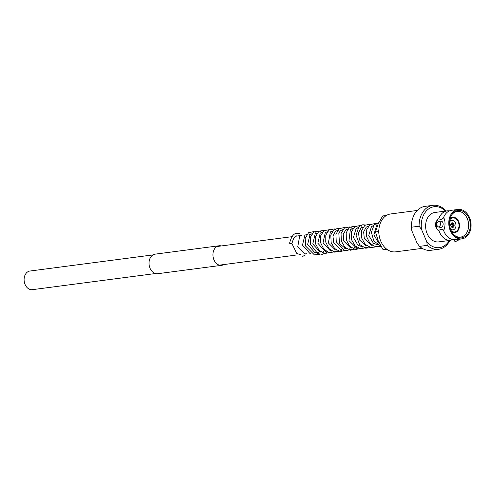 <?xml version="1.0" encoding="UTF-8"?>
<svg xmlns="http://www.w3.org/2000/svg" width="495" height="495" viewBox="0 0 495 495"><rect width="100%" height="100%" fill="white"/><g stroke="black" fill="none" stroke-linecap="round" stroke-linejoin="round"><path stroke-width="0.74" d="M155.449 273.537L32.385 289.668A9.399 7.023 -97.5 0 1 25.066 284.452A9.399 7.023 -97.5 0 1 29.948 271.031L153.005 254.9M458.005 209.441L451.688 210.27A14.831 11.088 82.5 0 0 448.928 211.13A14.831 11.088 82.5 0 0 443.359 218.122L441.095 219.458L438.254 218.79A7.338 4.808 -84.7 0 0 438.304 230.602L441.138 229.185L443.415 229.934A14.831 11.088 82.5 0 0 443.978 231.45A14.831 11.088 82.5 0 0 452.659 239.555A14.831 11.088 82.5 0 0 454.917 239.735L461.86 238.85A14.831 11.088 82.5 0 0 469.563 217.67A14.831 11.088 82.5 0 0 458.005 209.441A14.831 11.088 82.5 0 0 450.295 230.621A14.831 11.088 82.5 0 0 461.86 238.85M438.799 221.073L441.398 221.277A3.057 2.005 -84.7 0 1 443.124 224.285A3.057 2.005 -84.7 0 1 441.125 227.36A3.057 2.005 -84.7 0 1 440.835 227.366L438.824 227.149C435.99 225.448 435.984 223.418 438.799 221.073C441.175 222.738 441.187 224.761 438.824 227.149M454.163 239.747L454.899 241.48L455.685 241.517L460.505 239.029M417.26 210.468L390.716 213.945A19.107 14.287 82.5 0 0 380.791 241.232A19.107 14.287 82.5 0 0 395.684 251.837L422.229 248.36M453.927 224.111A2.326 1.739 82.5 0 0 452.114 222.818A2.326 1.739 82.5 0 0 450.902 226.147A2.326 1.739 82.5 0 0 452.715 227.44A2.326 1.739 82.5 0 0 453.927 224.111M450.456 228.863A4.74 3.539 82.5 0 0 453.03 229.829A4.74 3.539 82.5 0 0 455.493 223.059A4.74 3.539 82.5 0 0 451.799 220.436A4.74 3.539 82.5 0 0 449.559 222.026M451.335 231.017A7.066 5.284 82.5 0 0 454.46 231.988A7.066 5.284 82.5 0 0 458.283 221.878A7.066 5.284 82.5 0 0 452.622 217.979A7.066 5.284 82.5 0 0 449.85 219.724M451.91 232.093A7.728 5.779 82.5 0 0 454.695 232.625A7.728 5.779 82.5 0 0 458.71 221.587A7.728 5.779 82.5 0 0 452.69 217.299A7.728 5.779 82.5 0 0 450.134 218.536M454.292 235.125A12.932 9.665 82.5 0 0 460.381 237.124A12.932 9.665 82.5 0 0 467.305 218.635A12.932 9.665 82.5 0 0 457.021 211.489A12.932 9.665 82.5 0 0 451.657 214.991M468.914 218.109A13.823 10.339 82.5 0 0 451.904 214.601A13.823 10.339 82.5 0 0 450.951 230.181A13.823 10.339 82.5 0 0 454.639 235.434A13.823 10.339 82.5 0 0 467.274 234.618A13.823 10.339 82.5 0 0 468.914 218.109M453.327 239.574L450.005 240.378M438.867 230.528A14.831 11.088 82.5 0 0 439.436 232.044A14.831 11.088 82.5 0 0 450.376 240.335M449.454 210.882A14.831 11.088 82.5 0 0 447.14 210.864L434.851 212.473A14.831 11.088 82.5 0 0 427.148 233.652A14.831 11.088 82.5 0 0 438.706 241.888L449.837 240.428M445.723 211.049L444.318 209.255A22.164 16.57 82.5 0 0 432.89 205.332L425.193 206.347A22.164 16.57 82.5 0 0 411.394 227.217L419.098 226.209L421.511 229.389L426.832 241.925L427.228 245.365L419.525 246.374A22.164 16.57 82.5 0 0 430.953 250.297L438.657 249.288A22.164 16.57 82.5 0 0 449.912 240.409M419.525 246.374L417.118 243.194L411.797 230.664L411.394 227.217M432.89 205.332A22.164 16.57 82.5 0 0 419.098 226.209M445.488 211.08A20.635 15.425 82.5 0 0 428.274 209.175A20.635 15.425 82.5 0 0 421.511 229.389M443.415 229.934L443.972 229.859C445.395 225.479 445.376 221.543 443.922 218.047L443.359 218.122M438.254 218.79C434.462 222.948 434.474 226.889 438.304 230.602M447.14 210.864A14.831 11.088 82.5 0 0 438.818 218.716M427.228 245.365A22.164 16.57 82.5 0 0 438.657 249.288M426.832 241.925A20.635 15.425 82.5 0 0 449.342 240.49M299.456 233.362L297.291 233.324C293.931 233.021 291.351 236.344 289.556 243.286L291.877 243.466M386.137 215.647L382.722 215.913L378.118 224.056L375.488 231.945L378.081 231.604L378.91 233.566M385.308 215.572L384.844 216.606M378.873 229.841L378.081 231.604M384.813 247.463L385.463 248.991L382.87 249.332L378.192 240.768L375.488 231.945M385.463 248.991L386.607 249.103M387.919 250.012L382.87 249.332M450.71 225.788L450.926 225.899A1.528 1.145 -97.5 0 0 451.316 226.444A1.528 1.145 -97.5 0 0 452.461 226.58L451.353 226.333M451.768 226.252A1.083 0.811 -97.5 0 1 451.143 226.264M452.461 226.58L452.603 226.927A1.912 1.429 -97.5 0 1 452.207 227.081A1.912 1.429 -97.5 0 1 451.421 226.939M450.896 224.365A1.083 0.811 -97.5 0 1 450.945 224.322L451.298 223.845A1.528 1.145 -97.5 0 0 451.013 224.142A1.528 1.145 -97.5 0 0 450.896 225.831L450.809 225.887M450.988 223.641A1.912 1.429 -97.5 0 1 451.149 223.505L451.298 223.845M452.114 224.841A1.083 0.811 -97.5 0 1 451.836 226.209L452.51 226.549A1.528 1.145 -97.5 0 0 452.913 224.563L450.753 225.039M451.248 226.308L451.836 226.209M452.51 226.549L452.597 226.902M452.913 224.563L453.16 224.396A1.912 1.429 -97.5 0 1 452.653 226.889M450.766 224.848L453.129 224.328A1.912 1.429 -97.5 0 0 451.712 223.294L451.205 223.338M451.094 223.48L450.982 224.278M451.019 224.272A1.083 0.811 -97.5 0 1 452.071 224.742M451.347 223.814A1.528 1.145 -97.5 0 1 452.882 224.495M451.205 223.468A1.912 1.429 -97.5 0 1 451.712 223.294M221.364 245.941A9.863 7.376 82.5 0 0 219.087 245.768A9.863 7.376 82.5 0 0 213.958 259.856A9.863 7.376 82.5 0 0 221.649 265.326A9.863 7.376 82.5 0 0 223.808 264.571M219.087 245.768L155.164 254.145A9.863 7.376 82.5 0 0 150.041 268.234A9.863 7.376 82.5 0 0 157.732 273.704L221.649 265.326M219.365 265.153L295.267 255.203M299.642 254.634L300.385 254.535M304.759 253.96L306.56 253.725M309.87 253.292L310.606 253.192M314.987 252.623L316.788 252.388M320.098 251.949L320.834 251.856M325.215 251.281L325.951 251.182M330.326 250.612L331.062 250.513M335.437 249.938L336.173 249.845M340.554 249.27L341.29 249.171M345.665 248.601L346.401 248.502M350.782 247.927L351.518 247.834M355.893 247.259L356.629 247.16M361.01 246.59L361.746 246.491M366.121 245.916L366.857 245.823M371.231 245.248L373.032 245.013M376.349 244.579L378.149 244.344M216.921 246.522L291.864 236.697M295.917 236.171L301.573 235.428M303.949 235.113L306.683 234.754M309.059 234.444L311.8 234.085M315.532 233.597L316.911 233.417M320.649 232.928L322.87 232.638M325.76 232.254L327.139 232.075M330.877 231.586L332.25 231.406M335.987 230.917L337.367 230.732M341.098 230.243L342.478 230.064M346.215 229.575L347.595 229.395M351.326 228.907L352.706 228.727M356.443 228.232L357.817 228.053M361.554 227.564L362.934 227.384M366.671 226.896L368.045 226.716M371.782 226.221L373.162 226.042M376.893 225.553L377.512 225.472M450.92 230.101L453.03 229.829M452.436 232.922L454.695 232.625M450.425 217.596L452.69 217.299M449.689 220.708L451.799 220.436M302.748 256.478L304.493 255.302M300.675 254.739L296.79 253.434L291.877 243.46L293.683 238.157L296.61 235.868M301.802 235.088L299.685 235.948L297.712 246.986L304.691 253.947L305.786 254.065M306.919 234.413L304.864 235.23L302.482 245.136L309.734 253.267L310.903 253.397M312.029 233.745L310.025 234.525L307.63 244.61L314.839 252.592L318.495 252.271M317.951 233.089L315.191 233.819L312.772 244.041L320.061 251.943L321.131 252.054M323.606 251.602L323.971 251.441M322.257 232.403L320.185 233.232L317.846 243.231L325.042 251.25L326.242 251.386M327.368 231.734L325.295 232.57L323.031 242.822L330.153 250.575L331.353 250.718M332.485 231.066L330.369 231.926L328.389 242.965L335.363 249.926L336.47 250.043M337.596 230.392L335.517 231.227L332.931 236.127L333.816 243.119L340.343 249.226L341.581 249.375M344.062 248.923L344.421 248.762M342.713 229.723L340.647 230.546L338.803 232.935L339.49 243.62L345.566 248.583L346.698 248.707M349.173 248.249L349.538 248.094M347.824 229.055L345.739 229.89L343.221 234.451L343.771 241.059L350.571 247.89L351.809 248.038M354.29 247.58L354.649 247.42M352.935 228.381L350.361 229.649L348.975 240.65L355.738 247.228L356.926 247.364M358.052 227.712L356.159 228.412L353.405 237.377L357.978 245.266L362.037 246.696M363.163 227.044L361.096 227.867L358.491 232.836L359.444 239.902L365.941 245.885L367.148 246.027M368.28 226.37L366.17 227.224L363.646 231.908L364.32 238.646L371.089 245.217L372.265 245.353M373.391 225.701L371.541 226.37L368.756 235.416L373.478 243.367L377.376 244.685M377.611 225.225L376.485 225.819L373.88 234.816L378.273 242.47L379.269 243.113M317.159 233.386L316.843 233.114M315.42 232.167L313.861 231.58L308.552 232.718L305.205 238.404L305.638 246.095L314.405 254.882L319.77 254.257M322.127 232.588L319.157 230.961L313.83 231.926L310.483 237.062L310.421 244.221L317.654 253.619L322.233 254.331L326.459 252.66M327.381 232.044L327.071 231.771M325.648 230.831L323.984 230.218L318.867 231.314L315.525 236.672L315.655 244.035L319.114 250.346L324.831 253.576L331.656 251.924M329.546 229.668L323.953 230.664L320.704 235.75L320.624 242.773L323.86 249.276L329.491 252.815L336.773 251.256M337.609 230.701L337.299 230.435M335.876 229.488L334.304 228.9L329.002 230.039L325.809 235.119L325.735 242.08L328.971 248.601L334.62 252.147L341.884 250.581M342.726 230.033L342.41 229.76M340.987 228.82L339.298 228.201L334.181 229.321L330.796 234.939L331.161 242.6L334.645 248.54L340.158 251.565L346.995 249.913M347.837 229.364L347.527 229.092M346.104 228.146L344.378 227.521L339.267 228.671L335.913 234.265L336.254 241.863L345.046 250.847L352.112 249.245M352.954 228.69L352.638 228.424M351.215 227.477L349.773 226.92L344.458 227.947L341.03 233.56L341.383 241.238L344.873 247.197L350.398 250.229L357.223 248.57M358.064 228.022L357.755 227.75M356.326 226.809L354.587 226.178L349.476 227.341L346.191 232.712L346.345 240.038L349.786 246.318L355.466 249.548L362.34 247.902M363.175 227.353L362.866 227.081M361.443 226.135L360.088 225.602L354.94 226.425L351.32 231.976L351.568 239.766L355.045 245.805L360.614 248.886L367.451 247.234M368.292 226.679L367.977 226.413M365.341 224.971L362.773 224.742L358.825 226.778L356.041 235.23L359.605 244.53L365.681 248.205L370.904 247.556M373.403 226.011L373.094 225.739M371.671 224.798L369.963 224.173L364.852 225.305L361.529 230.695L361.696 238.07L365.149 244.332L370.835 247.543L376.014 246.887M376.782 224.124L375.123 223.517L370.006 224.606L366.733 229.68L366.64 236.709L369.876 243.237L375.526 246.782L380.977 246.281M378.762 222.688L374.171 224.767L371.374 232.291L373.843 241.04L380.915 246.176M299.357 235.719L298.961 235.645M452.207 227.081L451.706 227.174"/></g></svg>
